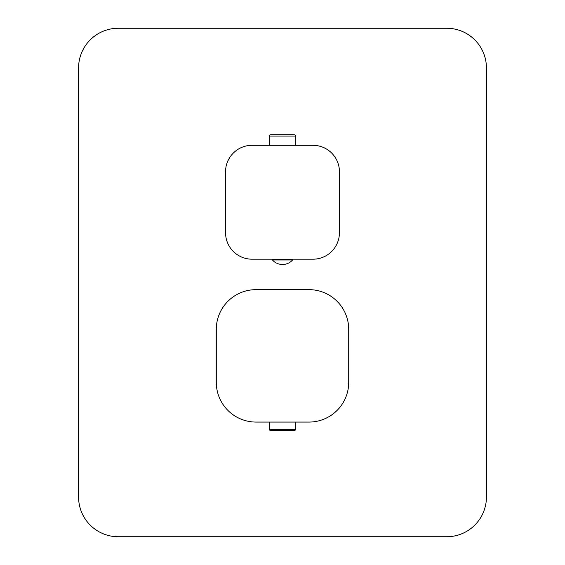<?xml version="1.0" encoding="UTF-8"?>
<svg xmlns="http://www.w3.org/2000/svg" width="565" height="565" viewBox="0 0 565 565"><rect width="100%" height="100%" fill="white"/><g stroke="black" fill="none" stroke-linecap="round" stroke-linejoin="round"><path stroke-width="0.85" d="M269.519 422.069L269.519 429.358A1.321 1.321 0 0 0 270.847 430.678L294.153 430.678A1.321 1.321 0 0 0 295.474 429.358L269.519 429.358M295.474 422.069L295.474 429.358M252.039 145.311L312.954 145.311A26.484 26.484 0 0 1 339.438 171.795L339.438 232.709A26.484 26.484 0 0 1 312.954 259.194L252.039 259.194A26.484 26.484 0 0 1 225.555 232.709L225.555 171.795A26.484 26.484 0 0 1 252.039 145.311M272.436 259.194L272.436 259.992L292.564 259.992A13.496 13.496 0 0 1 272.436 259.992M292.564 259.194L292.564 259.992M295.474 145.311L295.474 136.045A1.321 1.321 90 0 0 294.153 134.717L270.847 134.717A1.321 1.321 -90 0 0 269.519 136.045L295.474 136.045M269.519 145.311L269.519 136.045M486.43 67.977A39.727 39.727 0 0 0 446.703 28.25L118.297 28.25A39.727 39.727 0 0 0 78.57 67.977L78.57 497.023A39.727 39.727 0 0 0 118.297 536.75L446.703 536.75A39.727 39.727 0 0 0 486.43 497.023L486.43 67.977M308.984 422.069L256.016 422.069A39.727 39.727 0 0 1 216.289 382.343L216.289 329.374A39.727 39.727 0 0 1 256.016 289.647L308.984 289.647A39.727 39.727 0 0 1 348.711 329.374L348.711 382.343A39.727 39.727 0 0 1 308.984 422.069"/></g></svg>

